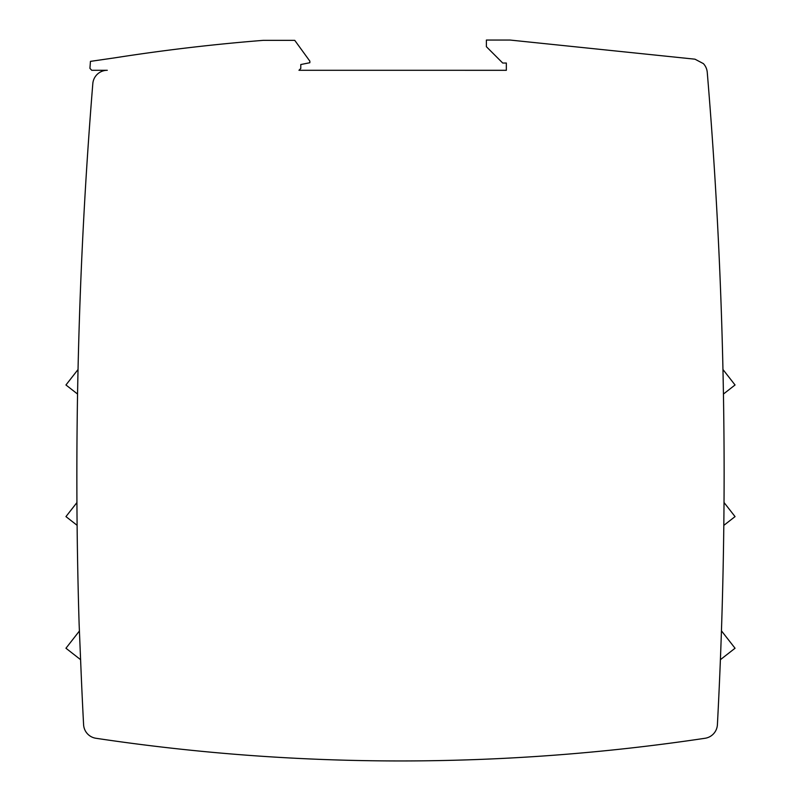 <?xml version="1.0" encoding="UTF-8"?>
<svg xmlns="http://www.w3.org/2000/svg" width="801" height="801" viewBox="0 0 801 801"><rect width="100%" height="100%" fill="white"/><g stroke="black" fill="none" stroke-linecap="round" stroke-linejoin="round"><path stroke-width="1.2" d="M107.284 70.288A14.518 14.518 0 0 0 92.816 83.624A4838.521 4838.521 0 0 0 79.109 623.639L80.961 668.535A4838.521 4838.521 0 0 0 83.594 724.685A14.518 14.518 0 0 0 95.94 738.272A2056.367 2056.367 0 0 0 705.06 738.272A14.518 14.518 0 0 0 717.406 724.685A4838.521 4838.521 0 0 0 724.134 472.82A4838.521 4838.521 0 0 0 707.253 72.32A14.518 14.518 0 0 0 703.388 63.619L694.968 59.184L510.057 40.05A3.024 3.024 0 0 0 509.887 40.05L489.411 40.05A3.024 3.024 0 0 0 489.241 40.05L486.387 40.05L486.387 46.698L502.718 63.029L506.342 63.029L506.342 70.308L298.963 70.288L300.775 68.475L300.775 64.541L309.847 62.728L309.847 61.146L294.748 40.35L263.259 40.35C213.617 44.295 164.195 50.113 114.984 57.812L90.453 61.367L89.922 68.345L91.735 70.288L107.284 70.288M76.936 502.557L65.952 516.605L77.116 525.326M78.037 369.511L65.952 384.981L77.557 394.042M722.963 369.511L735.048 384.981L723.443 394.042M724.024 502.497L735.048 516.605L723.814 525.386M721.451 630.838L735.048 648.239L720.399 659.684M79.409 631.008L65.952 648.239L80.591 659.674L80.961 668.535"/></g></svg>
